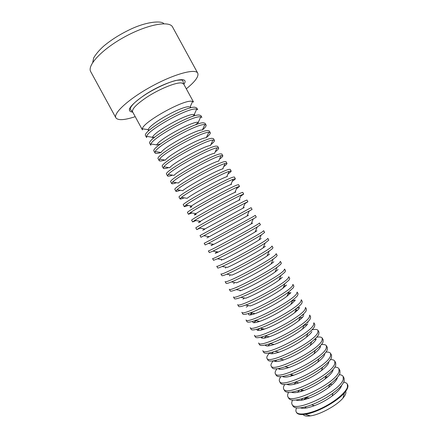 <?xml version="1.0" encoding="UTF-8"?>
<svg xmlns="http://www.w3.org/2000/svg" width="438" height="438" viewBox="0 0 438 438"><rect width="100%" height="100%" fill="white"/><g stroke="black" fill="none" stroke-linecap="round" stroke-linejoin="round"><path stroke-width="0.66" d="M135.222 116.667C124.425 120.204 117.981 120.592 115.895 117.833C112.933 113.338 129.095 98.605 151.783 86.275C174.444 73.885 195.578 68.273 197.757 73.201C198.945 76.453 195.129 81.66 186.309 88.815M132.621 111.898L142.432 129.894L142.372 128.794C142.717 122.35 183.051 99.744 191.636 101.233L193.519 102.043L183.703 84.041L181.693 82.996C176.432 82.01 159.125 89.018 146.412 97.477C136.327 104.332 131.728 109.133 132.621 111.898L130.387 109.462L130.31 108.263C131.701 104.945 136.382 100.625 144.354 95.292C156.235 87.315 172.337 80.789 176.952 80.302C184.064 79.546 181.962 80.554 182.865 80.849L183.703 84.041M190.683 107.091L189.528 108.17M149.741 129.862L148.214 130.245M142.372 128.794L148.296 129.675C148.849 124.332 182.088 105.722 189.32 106.735M147.803 136.563L146.642 136.388C147.677 130.075 187.568 107.858 195.874 109.002L196.695 109.089L194.242 114.542L193.547 114.488C186.544 113.76 153.678 132.046 152.55 137.275L146.637 136.388L146.615 137.565L145.662 135.824C141.08 131.827 185.477 105.947 194.91 107.239L196.75 107.972L197.702 109.714L196.695 109.089L196.213 110.168M194.658 114.663L192.632 116.437M155.014 136.946L152.424 137.691M199.148 115.008L200.933 115.643L201.88 117.384L200.111 116.771C192.079 115.971 152.648 137.806 150.918 143.982L150.798 145.235L149.845 143.494C145.465 139.875 189.917 114.088 199.148 115.008M200.752 116.831L200.385 117.658M151.838 144.124L150.946 143.987M198.573 122.284L195.348 124.918M160.669 143.823L156.711 145.109M150.918 143.982L156.815 144.885C158.512 139.766 191.001 121.786 197.773 122.235L198.326 122.251L200.763 116.809M161.08 152.495C157.538 153.568 155.506 153.705 154.975 152.906L154.028 151.165C149.856 147.918 194.357 122.235 203.385 122.777L205.115 123.313L206.063 125.054C206.451 125.925 205.23 127.562 202.416 129.96M204.82 124.562L204.557 125.153M155.879 151.69L155.238 151.592M154.975 152.906L155.216 151.592C157.625 145.536 196.591 124.074 204.349 124.54L206.063 125.054M155.216 151.592L161.096 152.501C163.347 147.486 195.447 129.812 202 129.987L202.405 129.976L204.831 124.54M164.902 160.04C161.545 161.102 159.629 161.283 159.158 160.576L158.211 158.835C154.242 155.966 198.797 130.376 207.623 130.546L209.298 130.978L210.245 132.719C210.585 133.497 209.397 135.013 206.687 137.264M208.981 132.298L208.729 132.659M159.925 159.262L159.492 159.284M159.158 160.576L159.536 159.202C162.607 153.278 201.091 132.172 208.581 132.314L210.245 132.719M159.536 159.202L165.394 160.122C168.192 155.216 199.892 137.833 206.227 137.74L208.888 132.298M168.739 167.595C165.559 168.646 163.757 168.865 163.341 168.247L162.394 166.506C158.627 164.009 203.237 138.517 211.861 138.32L213.481 138.649L214.428 140.39C214.724 141.074 213.563 142.47 210.952 144.578M163.341 168.247L163.872 166.823C167.595 161.02 205.586 140.264 212.819 140.083L214.428 140.39M163.872 166.823L169.709 167.749C173.037 162.947 204.338 145.849 210.454 145.487L212.945 140.067M172.594 175.151C169.577 176.196 167.885 176.448 167.524 175.917L166.571 174.176C163.013 172.057 207.678 146.659 216.093 146.089L217.664 146.319L218.611 148.06C218.863 148.657 217.73 149.938 215.217 151.909M167.524 175.917L168.23 174.45C172.572 168.789 209.884 148.444 216.996 147.863L218.611 148.06M168.23 174.45L174.039 175.381C177.877 170.694 208.614 153.935 214.631 153.251L214.68 153.24M176.454 182.706C173.601 183.746 172.019 184.042 171.707 183.588L170.754 181.847C167.398 180.106 212.118 154.806 220.33 153.858L221.842 153.99L222.794 155.731C223.002 156.24 221.902 157.417 219.482 159.251M171.707 183.588L172.605 182.088C177.516 176.602 213.777 156.831 221.048 155.676L222.794 155.731M172.605 182.088L178.386 183.018C182.684 178.48 212.55 162.197 218.693 161.042L218.907 160.992M180.33 190.273C177.636 191.307 176.153 191.636 175.884 191.258L174.937 189.517C171.789 188.148 216.558 162.947 224.568 161.633L226.024 161.66L226.977 163.401C227.147 163.834 226.068 164.902 223.736 166.604M175.884 191.258L177.001 189.731C182.449 184.414 217.67 165.214 225.088 163.511L226.977 163.401M177.001 189.731L182.75 190.667C187.486 186.265 216.492 170.453 222.761 168.849L223.134 168.745M184.223 197.839C181.677 198.868 180.292 199.235 180.067 198.929L179.12 197.188C176.175 196.197 220.998 171.088 228.806 169.402L230.207 169.331L231.16 171.072C231.291 171.428 230.24 172.391 227.99 173.974M180.067 198.929L181.414 197.379C187.382 192.227 221.562 173.59 229.129 171.368L231.16 171.072M181.414 197.379L187.13 198.315C192.287 194.05 220.44 178.699 226.818 176.673L227.36 176.498M188.126 205.411C185.723 206.44 184.431 206.835 184.25 206.599L183.303 204.858C180.56 204.245 225.439 179.235 233.043 177.176L234.39 177.001L235.343 178.742C235.441 179.022 234.407 179.892 232.244 181.359M184.25 206.599L185.849 205.039C192.304 200.035 225.46 181.956 233.158 179.241L235.343 178.742M191.871 206.829C189.654 207.694 189.539 207.409 191.521 205.975C197.078 201.836 224.387 186.944 230.875 184.518L231.587 184.25M192.041 212.988L188.433 214.27L187.486 212.529C184.951 212.293 229.879 187.376 237.281 184.946L238.573 184.677L239.52 186.418L236.493 188.751M188.433 214.27L190.306 212.698C197.22 207.842 229.359 190.322 237.188 187.141L239.52 186.418M196.164 214.313C193.76 215.359 193.684 215.135 195.934 213.635C201.863 209.616 228.335 195.184 234.927 192.381L235.814 192.003M195.967 220.566L192.616 221.94L191.663 220.199C189.336 220.336 234.319 195.523 241.519 192.72L242.756 192.348L243.703 194.089L240.736 196.158M192.616 221.94L194.784 220.369C202.132 215.649 233.262 198.677 241.207 195.058L243.703 194.089M200.462 221.781C197.856 223.03 197.828 222.865 200.369 221.305C206.648 217.401 232.288 203.424 238.967 200.254L240.04 199.75M199.909 228.149L196.799 229.616L195.846 227.875C193.722 228.384 238.759 203.665 245.756 200.489L246.939 200.018L247.886 201.759L244.973 203.577M196.799 229.616L199.285 228.045C207.037 223.457 237.166 207.032 245.225 202.997L247.886 201.759M204.765 229.233C201.951 230.695 201.967 230.607 204.814 228.975L244.267 207.502M203.856 235.737L200.982 237.286L200.029 235.545L249.994 208.258L251.122 207.689L252.069 209.43L249.211 211.012M200.982 237.286L252.069 209.43M209.14 236.629L209.068 236.673C206.041 238.354 206.112 238.349 209.282 236.657L248.494 215.255M254.232 216.033L255.305 215.359L256.252 217.1L255.195 217.796L208.346 243.413L205.165 244.957L204.212 243.216C202.498 244.481 247.64 219.953 254.232 216.033M213.142 244.229C210.125 246.025 210.333 246.057 213.766 244.338C220.966 240.736 244.147 228.099 251.073 223.999L252.721 223.008M258.469 223.807L259.488 223.03L260.435 224.771L257.221 226.95C248.888 232.052 221.721 246.862 212.912 251.105L209.342 252.627L208.395 250.886C206.884 252.529 252.08 228.099 258.469 223.807M217.155 251.834C214.226 253.695 214.598 253.761 218.272 252.025C225.729 248.516 248.105 236.312 255.091 231.948L256.947 230.76M262.707 231.576L263.671 230.7L264.618 232.441L261.207 234.976C252.797 240.38 226.605 254.664 217.505 258.803L213.525 260.298L212.578 258.557C211.275 260.577 256.52 236.241 262.707 231.576M217.505 258.803L222.794 259.718C230.487 256.29 252.064 244.524 259.11 239.92L261.174 238.513M266.945 239.351L267.853 238.376L268.801 240.117L265.182 243.03C256.706 248.707 231.483 262.461 222.121 266.507C219.339 267.733 217.867 268.22 217.708 267.974L216.761 266.233C215.66 268.625 260.96 244.388 266.945 239.351M222.121 266.507L227.344 267.41C235.239 264.059 256.022 252.731 263.112 247.908L265.401 246.266M271.182 247.12L272.036 246.046L272.983 247.788L272.146 248.888L269.146 251.105C260.621 257.024 236.356 270.251 226.764 274.215C223.725 275.497 222.099 275.973 221.891 275.644L220.944 273.903C220.046 276.674 265.401 252.534 271.182 247.12M226.764 274.215L231.91 275.113C239.986 271.834 259.98 260.933 267.114 255.918L269.627 254.024M275.42 254.894L276.219 253.717L277.172 255.458L276.383 256.657L273.098 259.208C264.53 265.335 241.223 278.042 231.434 281.924C228.121 283.266 226.336 283.731 226.074 283.315L225.127 281.574C224.437 284.722 269.841 260.676 275.42 254.894M231.434 281.924L236.498 282.811C244.732 279.603 263.939 269.129 271.1 263.944L273.854 261.776M279.658 262.669L280.402 261.393L281.355 263.134L280.621 264.432L277.035 267.333C268.445 273.64 246.085 285.833 236.131 289.638C232.529 291.04 230.574 291.494 230.257 290.991L229.309 289.25C228.822 292.77 274.281 268.822 279.658 262.669M236.131 289.638L241.108 290.52C249.474 287.372 267.903 277.325 275.08 271.998L278.086 269.529M283.895 270.438L284.585 269.063L285.538 270.804L284.859 272.206L280.961 275.486C272.359 281.941 250.941 293.619 240.856 297.353C236.953 298.825 234.817 299.264 234.439 298.661L233.492 296.92C233.213 300.818 278.727 276.969 283.895 270.438M276.017 271.297L275.234 271.631M240.719 290.449L240.013 290.931M240.856 297.353L245.745 298.223C254.21 295.135 271.861 285.51 279.044 280.068L282.313 277.281M288.133 278.212L288.768 276.734L289.721 278.475L289.096 279.975L284.875 283.665C276.274 290.241 255.792 301.404 245.614 305.072C241.393 306.616 239.066 307.038 238.622 306.332L237.675 304.591C237.599 308.867 283.167 285.111 288.133 278.212M281.355 278.218L279.515 278.951M244.552 298.015L242.937 299.165M245.614 305.072L250.405 305.932C258.946 302.899 275.825 293.695 283.003 288.166L286.54 285.034M292.376 285.987L292.951 284.41L293.903 286.151L293.334 287.75L288.768 291.872C280.189 298.53 260.643 309.184 250.399 312.792C245.849 314.418 243.32 314.823 242.805 314.008L241.858 312.267C241.99 316.915 287.607 293.257 292.376 285.987M286.249 285.362L283.786 286.282M248.401 305.576L246.293 307.147M249.085 313.252C247.596 315.404 249.594 315.535 255.097 313.641C263.671 310.657 279.783 301.875 286.939 296.28L290.766 292.787M296.614 293.761L297.139 292.08L298.086 293.821L297.572 295.524C296.729 296.69 295.086 298.223 292.644 300.107C284.103 306.814 265.488 316.964 255.223 320.512C250.322 322.226 247.579 322.614 246.988 321.678L246.041 319.937C246.375 324.963 292.047 301.404 296.614 293.761M290.876 292.639L288.04 293.63M252.272 313.132L249.901 314.977M287.432 295.902L287.032 296.061M254.856 313.603L254.511 313.849M252.956 321.268C252.074 323.167 254.358 323.2 259.811 321.355C268.401 318.415 283.747 310.049 290.865 304.421L294.993 300.545M300.851 301.53L301.322 299.751L302.269 301.492L301.815 303.299C300.944 304.596 299.17 306.288 296.504 308.374C288.012 315.097 270.328 324.739 260.079 328.232C254.812 330.038 251.845 330.411 251.171 329.354L250.224 327.613C250.766 333.011 296.488 309.551 300.851 301.53M295.327 299.992L292.283 300.983M256.153 320.682L253.673 322.707M292.83 302.806L291.297 303.375M258.699 321.147L257.385 322.127M256.969 329.217C256.586 330.931 259.115 330.882 264.557 329.064C273.126 326.168 287.706 318.218 294.774 312.584C297.002 310.838 298.481 309.409 299.22 308.297M305.089 309.305L305.505 307.427L306.452 309.168L306.053 311.068C305.155 312.508 303.249 314.375 300.337 316.669C291.922 323.37 275.168 332.508 264.979 335.946C259.323 337.862 256.115 338.218 255.354 337.025L254.407 335.284C255.151 341.06 300.933 317.698 305.089 309.305M299.658 307.399L297.227 308.117M259.471 328.703L257.549 330.356M297.867 309.896L295.546 310.706M262.559 328.692L260.621 330.203M261.075 337.134C261.125 338.7 263.879 338.579 269.332 336.767C277.845 333.92 291.664 326.387 298.667 320.775C301.092 318.853 302.685 317.276 303.452 316.05M309.327 317.079L309.688 315.097L310.635 316.838L310.29 318.842C309.37 320.43 307.317 322.483 304.142 325.001C295.831 331.643 280.002 340.271 269.918 343.66C263.851 345.691 260.396 346.036 259.542 344.701L258.59 342.959C259.542 349.113 305.374 325.839 309.327 317.079M303.901 314.84L301.957 315.355M262.997 336.598L261.508 337.95M302.663 317.107L299.778 318.048M266.441 336.225L264.087 338.141M265.264 345.024C265.691 346.469 268.647 346.283 274.144 344.471C282.565 341.667 295.617 334.55 302.538 328.993C305.176 326.89 306.896 325.16 307.679 323.802M313.564 324.854L313.871 322.773L314.818 324.514L314.528 326.617C313.581 328.369 311.38 330.613 307.919 333.362C299.734 339.91 284.837 348.029 274.9 351.369C268.406 353.526 264.683 353.86 263.725 352.371L262.773 350.63C263.928 357.162 309.814 333.986 313.564 324.854M308.073 322.297L307.065 322.532M266.255 344.783L265.516 345.5M307.29 324.399L303.977 325.401M270.345 343.742L267.711 345.982M269.507 352.897C270.273 354.243 273.438 354.003 278.995 352.174C287.284 349.409 299.57 342.713 306.381 337.238C309.255 334.944 311.1 333.05 311.905 331.561M269.72 352.853C267.328 355.333 266.408 357.151 266.956 358.306C268.319 365.21 314.254 342.133 317.802 332.628L318.054 330.444C317.386 329.36 315.355 329.146 311.971 329.814M266.956 358.306L267.908 360.047C268.981 361.695 272.989 361.366 279.931 359.067C289.671 355.787 303.633 348.172 311.664 341.766C315.431 338.771 317.796 336.313 318.765 334.391L319.006 332.185L318.054 330.444M273.624 351.791L271.445 353.751M273.805 360.759C274.883 362.023 278.245 361.728 283.884 359.866C293.372 356.401 302.143 351.615 310.197 345.516C313.329 343.02 315.305 340.95 316.132 339.313M273.334 360.841C271.319 363.135 270.585 364.849 271.138 365.976C272.704 373.258 318.7 350.28 322.045 340.403L322.237 338.12C321.591 337.041 319.756 336.729 316.734 337.178M271.138 365.976L272.091 367.717C273.285 369.541 277.599 369.218 285.023 366.754C295.957 362.741 306.074 357.227 315.371 350.208C319.466 346.956 322.012 344.279 323.003 342.166L323.189 339.861L322.237 338.12M316.214 339.138L314.26 339.598M276.707 360.074L275.261 361.465M278.141 368.615C279.521 369.809 283.074 369.453 288.817 367.548C297.895 364.241 306.282 359.669 313.98 353.827C317.386 351.117 319.516 348.862 320.364 347.066M277.057 368.774C275.343 370.915 274.768 372.535 275.327 373.652C277.095 381.312 323.14 358.426 326.283 348.172L326.425 345.79C325.79 344.717 324.109 344.323 321.388 344.602M275.327 373.652L276.274 375.393C277.604 377.397 282.236 377.08 290.17 374.424C300.567 370.608 310.186 365.363 319.034 358.689C323.49 355.174 326.228 352.256 327.246 349.94L327.372 347.531L326.425 345.79M320.561 346.557L319.318 346.803M280.024 368.227L279.143 369.141M287.985 367.373L287.131 368.095M282.521 376.466C284.18 377.605 287.941 377.189 293.805 375.218C302.434 372.07 310.405 367.717 317.731 362.177C321.432 359.242 323.72 356.789 324.591 354.824M280.857 376.658C279.4 378.673 278.951 380.228 279.51 381.323C281.481 389.36 327.58 366.573 330.52 355.946L330.608 353.466C329.984 352.398 328.434 351.933 325.954 352.07M279.51 381.323L280.457 383.064C281.941 385.27 286.917 384.942 295.393 382.078C305.198 378.454 314.276 373.505 322.636 367.225C327.493 363.425 330.438 360.255 331.484 357.715L331.555 355.207L330.608 353.466M324.854 353.992L324.213 354.096M283.506 376.291L283.068 376.773M292.026 374.829L290.41 376.264M286.928 384.312C288.872 385.402 292.841 384.92 298.847 382.872C306.983 379.883 314.511 375.777 321.432 370.559C325.461 367.394 327.925 364.734 328.818 362.576M284.722 384.515C283.474 386.415 283.134 387.909 283.693 388.999C285.872 397.408 332.026 374.72 334.758 363.721L334.791 361.136C334.178 360.08 332.738 359.56 330.46 359.576M283.693 388.999L284.64 390.74C286.288 393.154 291.642 392.815 300.698 389.705C309.847 386.283 318.338 381.657 326.173 375.815C331.467 371.714 334.654 368.27 335.722 365.489L335.738 362.878L334.791 361.136M296.115 382.248L293.86 384.334M291.369 392.163C293.591 393.209 297.791 392.656 303.961 390.504C311.555 387.685 318.59 383.847 325.078 378.996C329.475 375.58 332.13 372.694 333.044 370.329M288.637 392.339C287.569 394.151 287.317 395.596 287.875 396.675C290.263 405.462 336.466 382.867 339.001 371.495L338.974 368.812C338.371 367.756 337.019 367.186 334.917 367.104M322.478 369.727L321.618 370.044M298.311 382.752L297.577 383.305M287.875 396.675L288.823 398.416C290.657 401.06 296.416 400.688 306.102 397.299C314.528 394.096 322.368 389.82 329.628 384.471C335.415 380.053 338.859 376.319 339.959 373.264L339.926 370.553L338.974 368.812M299.795 390.023L297.44 392.339M295.842 400.014C298.355 401.016 302.795 400.381 309.157 398.109C316.148 395.465 322.647 391.922 328.653 387.482C333.455 383.808 336.329 380.677 337.276 378.087M292.589 400.14C291.675 401.876 291.5 403.278 292.058 404.345C294.648 413.51 340.906 391.014 343.239 379.27L343.157 376.488C342.565 375.437 341.29 374.824 339.335 374.654M327.991 376.598L325.626 377.414M302.335 390.11L300.369 391.654M292.058 404.345L293.011 406.086C295.053 408.983 301.262 408.566 311.626 404.843C319.242 401.876 326.359 398 332.973 393.204C339.319 388.451 343.058 384.394 344.202 381.038L344.109 378.229L343.157 376.488M302.877 398.399L301.12 400.288M300.337 407.866C303.156 408.835 307.865 408.101 314.457 405.676C320.769 403.223 326.666 400.009 332.141 396.029C337.402 392.081 340.523 388.687 341.503 385.84M296.575 407.926C295.792 409.59 295.683 410.959 296.241 412.021C298.119 415.728 309.403 414.129 322.1 407.953C334.802 401.81 345.998 392.459 347.476 387.044L347.345 384.159C346.754 383.113 345.544 382.467 343.72 382.221M331.457 384.159L329.513 384.827M306.458 397.397L303.441 399.85M306.184 406.656L304.875 408.194M303.107 414.507C304.125 415.941 306.545 416.401 310.367 415.892C319.926 414.731 336.789 405.539 342.949 398.126C345.445 395.191 346.365 392.913 345.713 391.276M307.087 397.562L304.541 399.576M296.241 412.021L296.499 412.492C297.561 414.332 300.446 414.928 305.166 414.282C316.575 412.864 337.041 401.712 344.41 392.886C347.509 389.267 348.571 386.519 347.602 384.63L347.345 384.159M197.757 73.201L172.588 27.041C169.49 20.422 147.458 24.397 124.808 36.792C102.114 49.116 86.844 65.481 90.726 71.673L115.895 117.833M132.763 112.161C125.788 111.247 129.615 105.618 144.25 95.276C165.225 81.161 191.121 74.564 183.851 84.31M163.856 23.751C162.033 20.586 147.064 21.259 129.867 29.581C119.815 34.416 111.099 39.924 103.713 46.11C99.535 49.828 96.201 53.726 93.71 57.8L92.692 62.546M190.158 106.85L192.627 101.397M214.631 153.251L216.996 147.863M218.693 161.042L221.048 155.676M222.761 168.849L225.088 163.511M226.818 176.673L229.129 171.368M230.875 184.518L233.158 179.241M191.521 205.975L185.849 205.039M234.927 192.381L237.188 187.141M195.934 213.635L190.306 212.698M238.967 200.254L241.207 195.058M200.369 221.305L194.784 220.369M243.008 208.149L245.225 202.997M204.814 228.975L199.285 228.045M247.043 216.065L249.233 210.957M209.282 236.657L203.801 235.726M213.306 244.256L213.136 244.656M251.073 223.999L253.23 218.94M213.766 244.338L208.346 243.413M217.522 251.894L217.259 252.502M255.091 231.948L257.221 226.95M218.272 252.025L212.912 251.105M221.732 259.531L221.393 260.336M259.11 239.92L261.207 234.976M225.948 267.169L225.521 268.16M263.112 247.908L265.182 243.03M230.158 274.807L229.654 275.978M267.114 255.918L269.146 251.105M234.368 282.439L233.793 283.786M271.1 263.944L273.098 259.208M275.08 271.998L277.035 267.333M279.044 280.068L280.961 275.486M283.003 288.166L284.875 283.665M251.237 312.946L250.624 314.396M288.445 292.655L289.994 292.929M286.939 296.28L288.768 291.872M255.097 313.641L250.399 312.792M255.464 320.556L255.042 321.558M292.551 300.337L293.624 300.523M290.865 304.421L292.644 300.107M259.811 321.355L255.223 320.512M294.774 312.584L296.504 308.374M264.557 329.064L260.079 328.232M298.667 320.775L300.337 316.669M269.332 336.767L264.979 335.946M302.538 328.993L304.142 325.001M274.144 344.471L269.918 343.66M306.381 337.238L307.919 333.362M278.995 352.174L274.9 351.369M310.197 345.516L311.664 341.766M283.884 359.866L279.931 359.067M313.98 353.827L315.371 350.208M288.817 367.548L285.023 366.754M287.799 367.526L287.635 367.936M317.731 362.177L319.034 358.689M293.805 375.218L290.17 374.424M292.195 374.868L291.796 375.87M321.432 370.559L322.636 367.225M298.847 382.872L295.393 382.078M325.078 378.996L326.173 375.815M303.961 390.504L300.698 389.705M328.653 387.482L329.628 384.471M309.157 398.109L306.102 397.299M332.141 396.029L332.973 393.204M314.457 405.676L311.626 404.843M342.949 398.126L344.41 392.886M310.367 415.892L305.166 414.282"/></g></svg>
